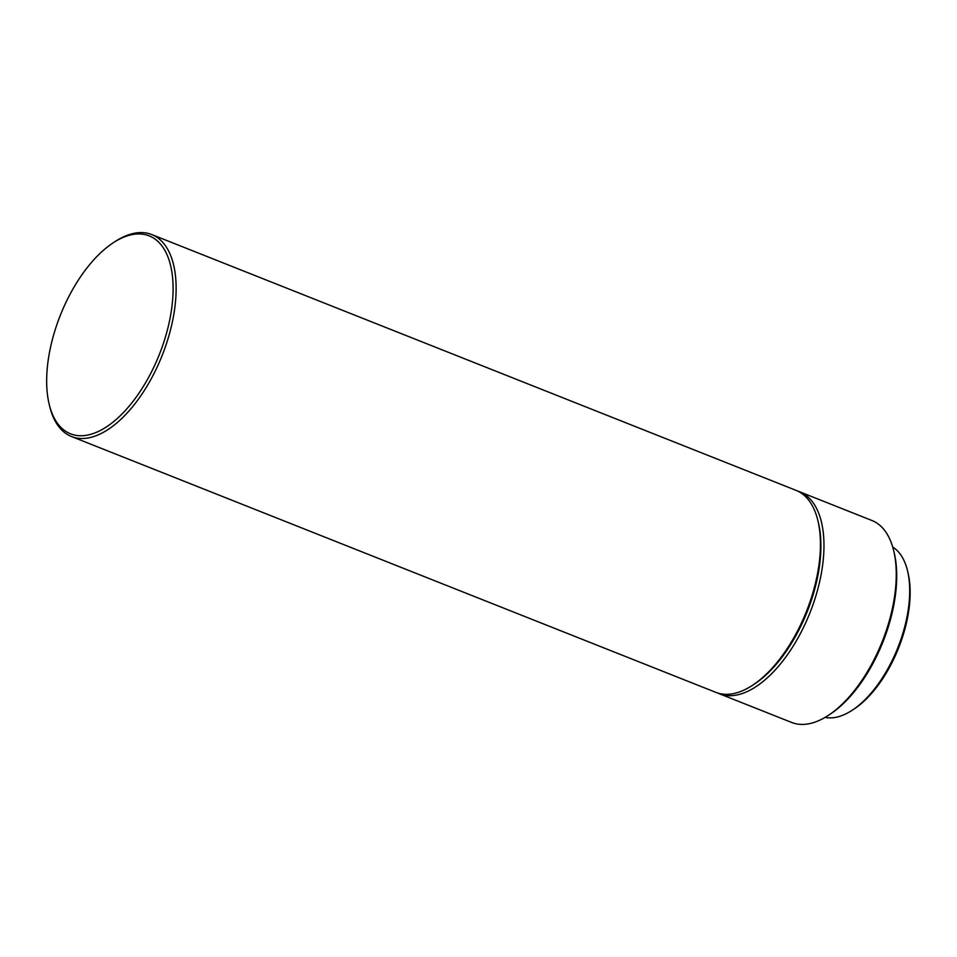 <?xml version="1.0" encoding="UTF-8"?>
<svg xmlns="http://www.w3.org/2000/svg" width="957" height="957" viewBox="0 0 957 957"><rect width="100%" height="100%" fill="white"/><g stroke="black" fill="none" stroke-linecap="round" stroke-linejoin="round"><path stroke-width="1.44" d="M825.09 717.403A92.004 45.996 -68.3 0 0 826.836 717.69A92.004 45.996 -68.3 0 0 852.053 710.345L853.871 709.161A89.826 44.919 -68.3 0 0 908.002 572.812L907.499 570.695A92.004 45.996 -68.3 0 0 892.725 547.069M852.053 710.345A92.004 45.996 -68.3 0 0 907.499 570.695M717.63 693A108.667 54.334 -68.3 0 0 719.365 693.753L791.666 722.463A108.667 54.334 -68.3 0 0 798.389 724.186A108.667 54.334 -68.3 0 0 828.176 715.501L829.994 714.317A106.49 53.245 -68.3 0 0 894.173 552.679L893.659 550.562A108.667 54.334 -68.3 0 0 871.863 520.464L799.562 491.754A108.667 54.334 -68.3 0 0 797.779 491.12M828.176 715.501A108.667 54.334 -68.3 0 0 893.659 550.562M719.365 693.753A108.667 54.334 -68.3 0 0 726.076 695.476A108.667 54.334 -68.3 0 0 812.397 606.343A108.667 54.334 -68.3 0 0 799.562 491.754M49.202 404.321L49.716 406.438A108.667 54.334 -68.3 0 0 71.512 436.536L715.86 692.366A108.667 54.334 -68.3 0 0 722.583 694.088A108.667 54.334 -68.3 0 0 752.369 685.403L754.188 684.219A106.49 53.245 -68.3 0 0 818.367 522.582L817.852 520.476A108.667 54.334 -68.3 0 0 796.057 490.367L151.708 234.537A108.667 54.334 -68.3 0 0 144.986 232.814A108.667 54.334 -68.3 0 0 115.199 241.499L113.381 242.683A106.49 53.245 -68.3 0 0 49.202 404.321A106.49 53.245 -68.3 0 0 77.158 435.519A106.49 53.245 -68.3 0 0 163.934 341.793A106.49 53.245 -68.3 0 0 142.569 234.178A106.49 53.245 -68.3 0 0 113.381 242.683M752.369 685.403A108.667 54.334 -68.3 0 0 817.852 520.476M71.512 436.536A108.667 54.334 -68.3 0 0 78.235 438.27A108.667 54.334 -68.3 0 0 164.556 349.138A108.667 54.334 -68.3 0 0 151.708 234.537"/></g></svg>
